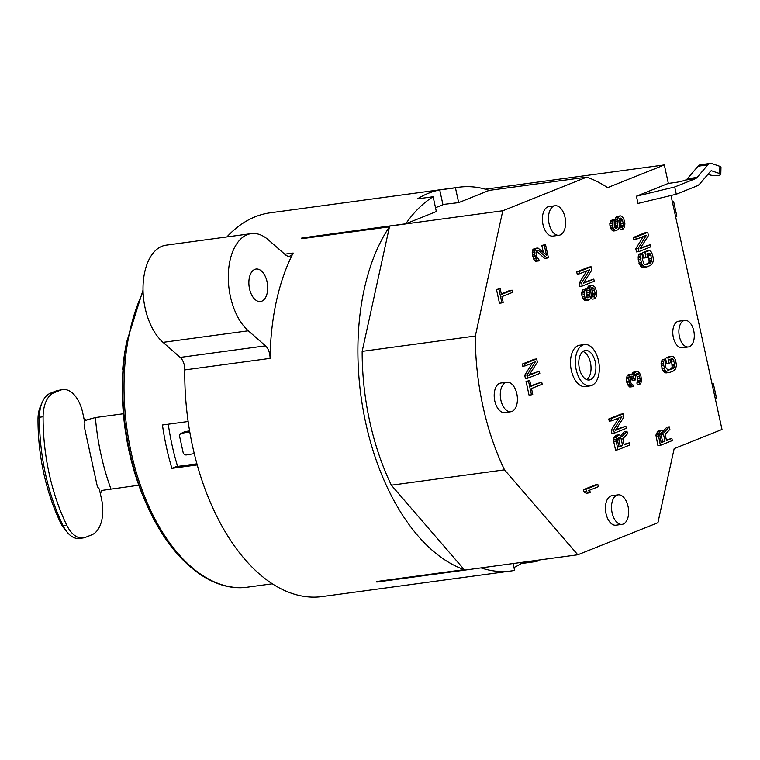 <?xml version="1.0" encoding="UTF-8"?>
<svg xmlns="http://www.w3.org/2000/svg" width="760" height="760" viewBox="0 0 760 760"><rect width="100%" height="100%" fill="white"/><g stroke="black" fill="none" stroke-linecap="round" stroke-linejoin="round"><path stroke-width="1.14" d="M618.896 434.853L616.464 435.176L614.764 436.259L613.529 439.498L613.672 441.408L616.103 441.075L616.417 437.418L617.88 435.262L619.742 434.91L621.822 436.829L626.962 431.233L627.513 433.76L622.801 438.786L624.14 444.933L629.48 442.795L629.954 444.961L617.994 449.749L616.103 441.075M613.529 439.498L615.97 439.166M672.306 201.561A7.448 0.864 167.7 0 1 673.702 201.761L676.856 216.21A7.448 0.864 -12.3 0 1 675.668 216.97L712.225 384.655A7.448 0.864 167.7 0 0 713.412 383.895L716.566 398.344A7.448 0.864 -12.3 0 1 715.378 399.104L722 429.466L674.167 448.618L657.922 522.709L577.809 554.781L504.507 469.851A186.19 105.136 -97.7 0 1 475.332 336.034L502.797 210.757L586.682 177.166A193.638 109.335 -97.7 0 1 607.601 187.653L664.325 164.939L668.353 183.416M670.985 195.491L672.514 202.521A7.448 0.864 167.7 0 0 673.702 201.761M719.73 173.603L711.759 170.857A2.983 1.681 82.3 0 0 711.284 170.8A2.983 1.681 82.3 0 0 711.056 170.867A2.983 1.681 82.3 0 0 710.581 171.228L699.875 183.777A17.869 10.089 -97.7 0 1 697.005 185.924L676.286 194.218L637.991 203.423L636.414 196.194L668.297 183.426L675.611 182.438A7.448 0.864 -12.3 0 0 685.681 180.016A10.431 5.89 -97.7 0 0 687.363 178.761L697.11 177.441L707.807 164.891A10.431 5.89 -97.7 0 1 709.479 163.637A10.431 5.89 -97.7 0 1 710.286 163.428A10.431 5.89 -97.7 0 1 711.93 163.6L719.9 166.345L719.73 173.603A5.956 1.339 1.4 0 1 720.812 174.401A5.956 1.339 1.4 0 1 718.276 175.436A5.956 1.339 1.4 0 1 709.982 174.923L708.006 174.239M618.079 494.845L611.99 495.672A14.896 8.407 82.3 0 0 610.841 495.976A14.896 8.407 82.3 0 0 605.815 512.601A14.896 8.407 82.3 0 0 615.989 525.198L622.079 524.371A14.896 8.407 -97.7 0 1 611.904 511.774A14.896 8.407 -97.7 0 1 616.93 495.149A14.896 8.407 -97.7 0 1 618.079 494.845A14.896 8.407 -97.7 0 1 628.254 507.442A14.896 8.407 -97.7 0 1 623.228 524.067A14.896 8.407 -97.7 0 1 622.079 524.371M555.047 205.751L548.957 206.577A14.896 8.407 82.3 0 0 547.798 206.881A14.896 8.407 82.3 0 0 542.783 223.497A14.896 8.407 82.3 0 0 552.957 236.094L559.047 235.267A14.896 8.407 -97.7 0 1 548.872 222.67A14.896 8.407 -97.7 0 1 553.897 206.055A14.896 8.407 -97.7 0 1 555.047 205.751A14.896 8.407 -97.7 0 1 565.221 218.339A14.896 8.407 -97.7 0 1 560.196 234.964A14.896 8.407 -97.7 0 1 559.047 235.267M506.853 382.213L500.764 383.04A14.896 8.407 82.3 0 0 499.614 383.344A14.896 8.407 82.3 0 0 494.589 399.969A14.896 8.407 82.3 0 0 504.764 412.556L510.853 411.73A14.896 8.407 -97.7 0 1 500.678 399.142A14.896 8.407 -97.7 0 1 505.704 382.517A14.896 8.407 -97.7 0 1 506.853 382.213A14.896 8.407 -97.7 0 1 517.028 394.81A14.896 8.407 -97.7 0 1 512.003 411.426A14.896 8.407 -97.7 0 1 510.853 411.73M588.62 492.945L586.188 493.278L583.927 491.825L583.461 489.649L595.413 484.87L597.854 484.538L598.319 486.704L588.401 490.675L590.653 492.128L588.62 492.945L586.369 491.492L585.894 489.326L597.854 484.538M531.487 394.801L529.045 395.133L526.053 381.406L529.767 380.56L531.021 386.346L541.709 382.062L542.184 384.237L531.496 388.512L532.76 394.298L531.487 394.801L528.494 381.073L529.767 380.56M530.898 385.748L541.709 382.062M529.473 374.537L539.343 371.222L539.818 373.388L527.858 378.176L527.155 374.927L535.353 361.817L525.179 365.892L524.714 363.726L536.664 358.938L537.377 362.188L528.913 375.402L539.343 371.222M525.179 365.892L522.747 366.225L522.272 364.059L534.232 359.271L536.664 358.938M532.38 363.014L524.714 375.259L527.155 374.927M527.858 378.176L525.426 378.508L524.714 375.259M501.913 302.908L499.481 303.24L496.489 289.512L500.194 288.667L501.457 294.452L512.135 290.177L512.611 292.344L501.923 296.618L503.186 302.404L501.913 302.908L498.921 289.18L500.194 288.667M501.325 293.854L509.703 290.5L512.135 290.177M615.98 429.476L625.86 426.17L626.325 428.336L614.375 433.124L613.662 429.875L621.87 416.765L611.695 420.84L611.22 418.674L623.181 413.887L623.884 417.135L615.429 430.35L625.86 426.17M611.695 420.84L609.264 421.173L608.788 418.998L620.739 414.209L623.181 413.887M618.896 417.952L611.23 430.207L613.662 429.875M614.375 433.124L611.942 433.456L611.23 430.207M624.007 444.344L629.48 442.795M626.962 431.233L624.52 431.556L620.882 435.518M617.994 449.749L615.562 450.081L613.672 441.408M666.387 439.945L671.859 438.397L672.334 440.572L660.373 445.351L658.341 434.777L660.26 430.863L662.112 430.512L664.192 432.43L669.332 426.835L669.883 429.362L665.171 434.397L666.51 440.534L671.859 438.397M669.332 426.835L666.9 427.167L663.261 431.129M660.373 445.351L657.942 445.683L655.908 435.1L657.818 431.195L661.276 430.454M631.883 374.129L634.448 371.792L637.725 371.516L639.397 372.808L640.784 375.402L641.478 379.838L641.012 382.774L639.72 384.465L639.331 382.66L640.205 380.342L639.597 376.266L638.533 373.939L637.279 373.264L635.398 374.803L635.664 379.81L634.647 380.219L632.681 376.285L631 376.171L630.392 377.207L630.572 381.843L631.227 383.553L632.89 384.845L633.279 386.65L630.857 385.662L629.223 381.995L628.767 378.641L629.669 375.136L632.206 374.119L634.211 375.677L634.933 372.637L636.889 371.459M633.279 386.65L629.755 387.03L627.598 384.75L626.63 381.596L626.335 378.964L627.228 375.469L631.114 374.167M630.582 376.884L631.892 379.097L634.334 378.765M634.647 380.219L632.206 380.541L631.892 379.097M635.911 374.129L637.156 376.599L639.597 376.266M639.72 384.465L637.288 384.798L636.889 382.992L637.773 380.674L637.156 376.599M665.466 358.188L669.284 356.659L672.818 356.288L674.149 357.323L675.621 360.269L676.466 365.437L675.573 368.933L673.521 370.937L669.702 372.466L667.175 372.295L665.019 370.015L663.67 365.056L663.717 361.503L665.466 358.188L671.716 356.335M669.085 363.28L666.653 363.613L666.073 360.962L665.133 362.9L665.903 367.697L668.135 370.338L673.987 368.001L674.804 364.135L672.781 358.663L669.902 359.413L670.614 362.672L669.085 363.28L667.907 357.865M670.5 359.176L671.659 361.209L674.091 360.886M667.841 370.205L670.614 369.094L672.153 367.298L671.659 361.209M666.092 360.943L665.617 358.777L661.989 359.974L661.228 365.389L663.67 365.056M669.702 372.466L665.922 372.941L663.413 371.592L661.228 365.389M642.589 253.26L642.457 252.672L646.275 251.142L649.809 250.762L651.139 251.807L652.612 254.752L653.467 259.91L652.564 263.416L650.512 265.411L646.703 266.94L644.176 266.779L642.019 264.499L640.661 259.54L640.708 255.977L641.411 254.125L642.608 253.251L643.083 255.427L642.399 256.091L642.181 258.923L644.204 264.404L646.228 264.774L650.038 263.245L651.861 260.158L650.522 254.02L648.936 253.08L646.893 253.897L647.606 257.146L646.076 257.763L644.898 252.339L648.717 250.809M646.076 257.763L643.644 258.087L643.064 255.436M647.501 253.659L648.65 255.692L651.092 255.36M644.832 264.689L647.606 263.577L649.154 261.782L648.65 255.692M642.608 253.251L640.176 253.583L638.98 254.458L638.276 256.31L638.219 259.863L640.661 259.54M646.703 266.94L642.913 267.416L640.404 266.066L638.219 259.863M640.538 247.94L650.408 244.634L650.883 246.8L638.922 251.588L638.219 248.33L646.418 235.23L636.244 239.295L635.778 237.13L647.729 232.341L648.442 235.6L639.977 248.805L650.408 244.634M636.244 239.295L633.811 239.628L633.336 237.462L645.297 232.674L647.729 232.341M643.444 236.417L635.778 248.662L638.219 248.33M638.922 251.588L636.49 251.921L635.778 248.662M585.969 288.904L582.853 289.902L581.619 293.142L581.761 295.051L584.193 294.719L584.506 291.061L585.969 288.904L586.121 295.916L587.356 297.777L588.706 297.625L589.656 295.678L589.256 288.762L590.824 285.779L592.097 285.266L594.605 286.624L595.422 287.869L596.704 292.457L596.476 296.485L594.5 298.841L594.025 296.675L595.241 294.623L595.175 293.075L593.978 288.838L592.315 287.536L591.546 287.85L590.672 290.159L591.261 295.422L590.368 298.927L587.318 300.152L585.162 297.873L584.193 294.719M588.411 300.105L584.877 300.476L582.721 298.195L581.761 295.051M591.09 288.629L592.106 290.51L594.548 290.177M594.5 298.841L592.068 299.174L591.593 297.008L592.8 294.947L592.106 290.51M589.389 296.96L586.948 297.293L586.825 289.094L588.383 286.111L592.097 285.266M583.917 282.397L593.788 279.091L594.263 281.257L582.303 286.045L581.6 282.796L589.798 269.686L579.623 273.762L579.158 271.595L591.109 266.808L591.822 270.056L583.357 283.271L593.788 279.091M579.623 273.762L577.192 274.094L576.716 271.918L588.677 267.13L591.109 266.808M586.825 270.873L579.158 283.128L581.6 282.796M582.303 286.045L579.87 286.377L579.158 283.128M614.165 219.459L611.04 220.457L609.814 223.696L609.957 225.606L612.389 225.273L612.693 221.616L614.165 219.459L614.308 226.47L615.543 228.332L616.892 228.19L617.851 226.233L617.452 219.317L619.01 216.334L620.283 215.831L621.461 216.144L623.618 218.424L624.9 223.022L624.663 227.041L622.697 229.406L622.221 227.23L623.428 225.178L623.371 223.63L622.174 219.393L620.502 218.101L619.742 218.405L618.868 220.723L619.457 225.986L618.564 229.482L615.505 230.707L613.348 228.427L612.389 225.273M616.607 230.66L613.073 231.04L610.917 228.76L609.957 225.606M619.276 219.193L620.303 221.075L622.744 220.742M622.697 229.406L620.255 229.729L619.78 227.563L620.996 225.511L620.303 221.075M617.576 227.525L615.135 227.857L615.011 219.649L616.578 216.666L620.283 215.831M536.417 251.142L544.663 258.428L547.096 258.106L538.526 250.524L536.845 250.42L535.971 252.738L537.073 257.792L538.736 259.094L539.135 260.898L536.702 259.901L534.755 254.79L534.536 252.519L535.439 249.014L537.975 247.998L546.468 255.208L544.264 245.09L545.528 244.587L548.369 257.592L547.096 258.106M543.343 252.405L541.823 245.423L545.528 244.587M539.135 260.898L535.6 261.278L534.27 260.233L532.323 255.123L532.294 251.199L532.997 249.347L536.883 248.045M684.779 320.387L678.689 321.204A13.404 7.571 82.3 0 0 677.654 321.48A13.404 7.571 82.3 0 0 673.142 336.442A13.404 7.571 82.3 0 0 682.29 347.776L688.389 346.949A13.404 7.571 -97.7 0 1 679.231 335.616A13.404 7.571 -97.7 0 1 683.744 320.653A13.404 7.571 -97.7 0 1 684.779 320.387A13.404 7.571 -97.7 0 1 693.937 331.721A13.404 7.571 -97.7 0 1 689.424 346.674A13.404 7.571 -97.7 0 1 688.389 346.949M584.544 344.555L579.671 345.22A20.852 11.771 82.3 0 0 578.056 345.648A20.852 11.771 82.3 0 0 571.026 368.913A20.852 11.771 82.3 0 0 585.276 386.545L590.149 385.89A20.852 11.771 -97.7 0 1 575.899 368.258A20.852 11.771 -97.7 0 1 582.929 344.983A20.852 11.771 -97.7 0 1 584.544 344.555A20.852 11.771 -97.7 0 1 598.785 362.188A20.852 11.771 -97.7 0 1 591.755 385.462A20.852 11.771 -97.7 0 1 590.149 385.89M485.393 189.192L664.325 164.939M439.726 189.934L442.899 204.478L458.669 202.616L455.44 187.805L439.726 189.934A193.638 109.335 -97.7 0 0 428.327 193.315A193.638 109.335 -97.7 0 0 417.411 198.873L433.124 196.745A193.638 109.335 -97.7 0 0 405.792 223.782L301.796 238.004L301.644 238.716L389.471 226.812L362.159 351.376L475.332 336.034M455.44 187.805A193.638 109.335 -97.7 0 1 459.002 187.216A193.638 109.335 -97.7 0 1 489.231 190.38L586.682 177.166M459.002 187.216L270.19 212.819A193.638 109.335 82.3 0 0 255.227 216.78A193.638 109.335 82.3 0 0 226.898 236.93M293.18 253.052A193.638 109.335 82.3 0 0 270.076 358.378A11.913 6.726 82.3 0 0 265.497 345.847L248.311 330.799A52.136 29.44 -97.7 0 1 228.294 278.027A52.136 29.44 -97.7 0 1 247.256 234.697A52.136 29.44 -97.7 0 1 251.284 233.624A52.136 29.44 -97.7 0 1 268.27 239.78L285.466 254.828A11.913 6.726 82.3 0 0 289.341 256.234A11.913 6.726 82.3 0 0 293.18 253.052L284.734 254.191M251.284 233.624L166.012 245.185A52.136 29.44 82.3 0 0 161.984 246.259A52.136 29.44 82.3 0 0 143.023 289.588A52.136 29.44 82.3 0 0 163.039 342.351L180.225 357.409A11.913 6.726 -97.7 0 1 184.803 369.92A193.638 109.335 82.3 0 0 322.212 596.572L511.033 570.978A193.638 109.335 -97.7 0 1 481.061 567.9M539.096 560.034A193.638 109.335 -97.7 0 1 536.911 561.45L521.198 563.578A193.638 109.335 -97.7 0 1 513.969 567.53M513.105 563.559L514.596 570.389A193.638 109.335 -97.7 0 1 511.033 570.978M362.159 351.376A186.19 105.136 82.3 0 0 391.343 485.193L464.217 569.649L376.39 581.552L376.808 582.036L577.809 554.781M464.217 569.649A193.638 109.335 -97.7 0 1 365.683 422.721A193.638 109.335 -97.7 0 1 389.471 226.812M443.973 204.335L435.518 207.718M458.669 202.616L489.231 190.38M301.796 238.004L502.797 210.757M405.792 223.782L436.354 211.546L433.124 196.745M504.507 469.851L391.343 485.193M520.961 562.495L521.198 563.578M536.674 560.357L536.911 561.45M254.828 269.392A16.387 9.253 82.3 0 0 249.299 287.669A16.387 9.253 82.3 0 0 260.49 301.52A16.387 9.253 82.3 0 0 261.763 301.188A16.387 9.253 82.3 0 0 267.283 282.901A16.387 9.253 82.3 0 0 256.091 269.049A16.387 9.253 82.3 0 0 254.828 269.392M188.148 421.515L162.441 425.001A174.268 98.401 -97.7 0 0 171.893 468.369L197.239 464.93M189.62 430.939L184.927 431.575L180.984 433.494A2.983 2.727 62.4 0 1 181.735 433.238L189.781 431.898M168.273 424.213A163.846 92.52 82.3 0 0 177.621 466.431M176.614 466.602A2.983 1.681 82.3 0 0 176.377 466.602A2.983 1.681 82.3 0 0 176.139 466.668L171.893 468.369M122.996 369.759A7.448 2.299 5.1 0 1 122.692 369.018A7.448 2.299 5.1 0 1 122.702 368.952L123.016 367.251L123.006 369.664A166.25 93.879 82.3 0 0 129.01 450.927A166.25 93.879 82.3 0 0 147.516 506.35L148.998 509.523A173.128 97.755 -97.7 0 1 129.732 451.801A173.128 97.755 -97.7 0 1 126.407 342.845L143.032 290.159M147.516 506.35C128.221 463.837 120.052 418.285 122.996 369.683L123.006 369.664M138.805 485.212L101.745 490.447L100.32 494.028M85.158 420.346L95.38 417.563L123.376 413.772M88.017 419.596L86.022 420.413M83.153 537.947A29.792 16.825 -97.7 0 0 85.453 537.339L91.96 534.736A29.792 16.825 -97.7 0 0 101.602 499.443L99.322 489.022L97.385 486.704L84.265 426.502L84.959 423.12L82.688 412.709A29.792 16.825 -97.7 0 0 62.747 389.576L56.791 390.678L50.283 393.281A29.792 16.825 82.3 0 0 42.266 402.211A29.792 16.825 82.3 0 0 39.444 417.269A148.95 84.103 82.3 0 0 63.08 525.683A29.792 16.825 82.3 0 0 67.013 532A29.792 16.825 82.3 0 0 79.496 538.441L83.153 537.947A29.792 16.825 -97.7 0 1 66.737 525.188A148.95 84.103 -97.7 0 1 43.101 416.774A29.792 16.825 -97.7 0 1 53.941 392.787L60.439 390.184A29.792 16.825 -97.7 0 1 62.747 389.576M83.78 418.142L86.241 420.356M42.266 402.211L40.251 406.866A23.835 13.461 82.3 0 0 38 418.912A142.994 80.74 82.3 0 0 60.695 522.994A23.835 13.461 82.3 0 0 63.84 528.048L67.013 532M194.284 453.615L186.466 454.926A2.983 2.727 62.4 0 1 183.122 452.485L179.655 436.582A2.983 2.727 62.4 0 1 180.984 433.494M712.015 383.695A7.448 0.864 167.7 0 1 713.412 383.895M676.286 194.218L674.709 186.989L636.414 196.194M697.11 177.441A10.431 5.89 82.3 0 1 695.428 178.695L674.709 186.989M710.286 163.428L700.539 164.749A10.431 5.89 82.3 0 0 699.732 164.958A10.431 5.89 82.3 0 0 698.06 166.212L687.363 178.761M720.812 174.401L720.983 167.152A5.956 1.339 -178.6 0 0 719.9 166.345M583.927 491.825L586.369 491.492M583.461 489.649L585.894 489.326M526.053 381.406L528.494 381.073M522.272 364.059L524.714 363.726M496.489 289.512L498.921 289.18M608.788 418.998L611.22 418.674M621.119 438.681L620.625 437.693L619.115 437.123L617.319 439.023L618.801 447.07L622.611 445.541L621.119 438.681L618.678 439.005L618.193 438.026L620.625 437.693M613.975 437.75L616.417 437.418M614.764 436.259L617.196 435.926M615.448 435.584L617.88 435.262M618.668 446.481L620.179 445.873L618.678 439.005M620.179 445.873L622.611 445.541M618.478 437.38L619.961 437.18M656.042 437.009L658.483 436.686M655.908 435.1L658.341 434.777M656.355 433.352L658.787 433.019M657.134 431.86L659.575 431.528M657.818 431.195L660.26 430.863M663.489 434.283L661.494 432.725L659.689 434.625L661.172 442.681L664.99 441.151L663.489 434.283L661.058 434.615L660.563 433.627L663.005 433.305M661.048 442.082L662.549 441.484L661.058 434.615M662.549 441.484L664.99 441.151M660.848 432.981L662.331 432.782M636.889 382.992L639.331 382.66M637.327 382.432L639.758 382.099M637.678 381.501L640.11 381.168M637.773 380.674L640.205 380.342M637.63 378.765L640.062 378.442M636.51 374.898L638.942 374.566M636.101 374.272L638.533 373.939M636.386 373.625L637.868 373.426M630.914 377.131L633.346 376.808M630.781 376.542L632.681 376.285M629.755 387.03L632.187 386.697M628.415 385.994L630.857 385.662M627.598 384.75L630.031 384.417M626.791 382.327L629.223 381.995M626.63 381.596L629.071 381.273M626.335 378.964L628.767 378.641M626.525 377.321L628.966 376.988M627.228 375.469L629.669 375.136M628.168 374.699L630.6 374.366M631.892 373.996L634.325 373.663M632.491 372.97L634.933 372.637M633.431 372.2L635.873 371.868M665.922 372.941L668.353 372.609M664.744 372.628L667.175 372.295M663.413 371.592L665.845 371.26M662.587 370.348L665.019 370.015M661.941 368.638L664.373 368.315M661.086 363.479L663.528 363.147M661.285 361.827L663.717 361.503M661.989 359.974L664.42 359.651M670.614 369.094L673.047 368.771M671.555 368.324L673.987 368.001M672.153 367.298L674.595 366.966M672.429 366.016L674.87 365.683M672.372 364.467L674.804 364.135M671.089 359.869L673.531 359.537M671.298 358.863L672.781 358.663M642.913 267.416L645.344 267.092M641.734 267.102L644.176 266.779M640.404 266.066L642.836 265.734M639.578 264.822L642.019 264.499M638.932 263.122L641.364 262.789M638.086 257.963L640.519 257.63M638.276 256.31L640.708 255.977M638.98 254.458L641.411 254.125M647.606 263.577L650.038 263.245M648.546 262.808L650.978 262.476M649.154 261.782L651.586 261.449M649.42 260.49L651.861 260.158M649.363 258.941L651.795 258.609M648.081 254.344L650.522 254.02M648.289 253.337L649.771 253.137M642.457 252.672L644.898 252.339M633.336 237.462L635.778 237.13M587.528 297.787L588.706 297.625M587.223 296.001L589.656 295.678M587.242 294.823L589.674 294.49M586.767 292.647L589.209 292.324M586.625 290.738L589.067 290.415M586.825 289.094L589.256 288.762M587.528 287.242L589.959 286.909M588.383 286.111L590.824 285.779M591.593 297.008L594.025 296.675M592.278 296.343L594.709 296.01M592.8 294.947L595.241 294.623M592.743 293.398L595.175 293.075M591.546 289.17L593.978 288.838M591.327 288.211L593.237 287.954M584.877 300.476L587.318 300.152M583.547 299.44L585.989 299.108M582.721 298.195L585.162 297.873M582.15 296.856L584.592 296.523M581.619 293.142L584.06 292.809M582.065 291.394L584.506 291.061M582.853 289.902L585.285 289.57M576.716 271.918L579.158 271.595M615.723 228.351L616.892 228.19M615.419 226.565L617.851 226.233M615.438 225.378L617.87 225.045M614.963 223.212L617.395 222.88M614.821 221.302L617.262 220.97M615.011 219.649L617.452 219.317M615.714 217.797L618.156 217.464M616.578 216.666L619.01 216.334M619.78 227.563L622.221 227.23M620.464 226.898L622.906 226.565M620.996 225.511L623.428 225.178M620.929 223.962L623.371 223.63M619.732 219.725L622.174 219.393M619.524 218.775L621.423 218.519M613.073 231.04L615.505 230.707M611.743 230.005L614.175 229.672M610.917 228.76L613.348 228.427M610.346 227.411L612.778 227.088M609.814 223.696L612.246 223.364M610.261 221.948L612.693 221.616M611.04 220.457L613.481 220.124M536.626 250.791L538.526 250.524M535.6 261.278L538.033 260.946M534.27 260.233L536.702 259.901M533.444 258.998L535.876 258.666M532.636 256.566L535.068 256.234M532.323 255.123L534.755 254.79M532.105 252.852L534.536 252.519M532.294 251.199L534.736 250.866M532.997 249.347L535.439 249.014M533.938 248.577L536.37 248.254M541.823 245.423L544.264 245.09M590.491 379.677A14.896 8.407 82.3 0 0 595.517 363.062A14.896 8.407 82.3 0 0 585.342 350.464A14.896 8.407 82.3 0 0 584.193 350.769A14.896 8.407 82.3 0 0 579.167 367.394A14.896 8.407 82.3 0 0 589.342 379.981A14.896 8.407 82.3 0 0 590.491 379.677M582.996 351.443A14.896 8.407 -97.7 0 1 590.805 364.752A14.896 8.407 -97.7 0 1 586.825 379.667M715.378 399.104L712.225 384.655M675.668 216.97L672.514 202.521M270.076 358.378L184.803 369.93M180.225 357.409L265.497 345.847M248.311 330.799L163.039 342.351M143.079 291.887A174.268 98.401 82.3 0 0 140.952 486.733A174.268 98.401 82.3 0 0 247.712 587.138L272.384 583.794M176.377 466.602L196.935 463.818L176.139 466.668M122.692 369.018L125.039 350.806A157.263 88.796 82.3 0 0 122.702 368.952M95.38 417.563A162.355 91.675 82.3 0 0 110.951 488.984M66.737 525.188L63.08 525.683L60.695 522.994M43.101 416.774L39.444 417.269L38 418.912M60.439 390.184L56.791 390.678M50.283 393.281L53.941 392.787M184.927 431.575L181.735 433.238M695.428 178.695L685.681 180.016M711.759 170.857L710.847 170.981M707.807 164.891L698.06 166.212M247.712 587.138C211.945 592.496 172.928 561.346 148.998 509.523M125.039 350.806L126.407 342.845"/></g></svg>
